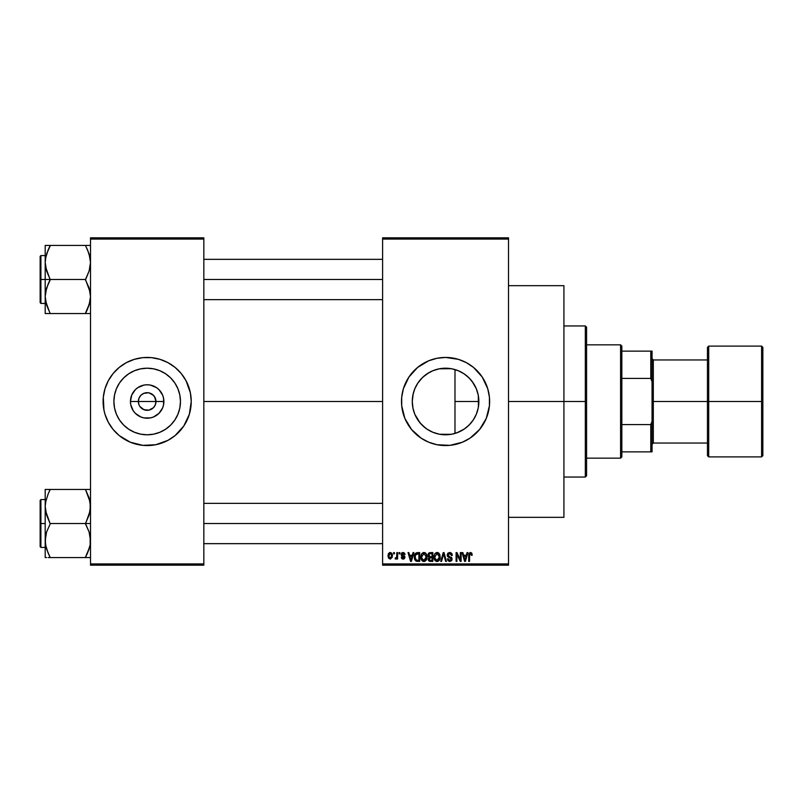 <?xml version="1.0" encoding="UTF-8"?>
<svg xmlns="http://www.w3.org/2000/svg" width="803" height="803" viewBox="0 0 803 803"><rect width="100%" height="100%" fill="white"/><g stroke="black" fill="none" stroke-linecap="round" stroke-linejoin="round"><path stroke-width="1.2" d="M139.029 404.873L138.357 401.5A8.813 8.813 0 0 0 147.17 410.313A8.813 8.813 0 0 0 155.983 401.5L163.892 401.5A16.722 16.722 0 0 1 147.17 418.222A16.722 16.722 0 0 1 130.447 401.5L155.983 401.5A8.813 8.813 0 0 1 147.17 410.313A8.813 8.813 0 0 1 138.357 401.5L139.029 398.127L140.937 395.267L143.797 393.36L148.324 392.757M146.016 410.243L148.886 410.142L143.797 409.64L139.842 406.398L142.272 408.827L145.925 410.223M154.497 406.398L155.31 404.873L153.403 407.733L148.886 410.142L150.542 409.64M180.464 401.5A33.294 33.294 0 0 1 147.17 434.794A33.294 33.294 0 0 1 113.885 401.5L114.518 395.006L116.415 388.762L119.486 383.001L123.632 377.962L128.671 373.817L134.432 370.745L140.676 368.848L147.17 368.206L153.664 368.848L159.907 370.745L165.669 373.817L170.708 377.962L174.853 383.001L177.925 388.762L179.822 395.006L180.464 401.5L179.822 407.994L177.925 414.238L174.853 419.999L170.708 425.038L165.669 429.183L159.907 432.255L153.664 434.152L147.17 434.794L140.676 434.152L134.432 432.255L128.671 429.183L123.632 425.038L119.486 419.999L116.415 414.238L114.518 407.994L113.885 401.5A33.294 33.294 0 0 1 147.17 368.206A33.294 33.294 0 0 1 180.464 401.5M175.164 435.527A44.065 44.065 0 0 0 189.337 414.318L191.234 401.5A44.065 44.065 0 0 1 147.17 445.565A44.065 44.065 0 0 1 103.105 401.5A44.065 44.065 0 0 0 103.948 410.072L105.002 414.288A44.065 44.065 0 0 0 119.175 435.527M103.958 410.122A44.065 44.065 0 0 0 104.992 414.268M119.256 435.597A44.065 44.065 0 0 0 122.658 438.117M105.002 414.288L108.305 422.278L113.103 429.454L119.215 435.567L130.307 442.212A44.065 44.065 0 0 0 171.621 438.167M171.681 438.117A44.065 44.065 0 0 0 175.084 435.597L183.807 425.981L189.337 414.288M189.347 414.268A44.065 44.065 0 0 0 190.381 410.122M478.307 395.498L478.417 406.87L478.859 401.5A33.294 33.294 0 0 1 445.565 434.794A33.294 33.294 0 0 1 412.28 401.5L412.993 408.376M472.816 420.631L473.951 418.885M466.714 427.216L470.528 423.532M457.068 432.737L464.305 429.013M444.962 434.784L439.592 434.252L451.196 434.313L446.117 434.784M432.606 432.165L433.359 432.466M414.84 414.308L420.029 422.85L425.58 428.119L422.248 425.249M421.605 424.606L417.861 419.949M413.184 409.219L414.79 414.197M486.297 418.323A44.065 44.065 0 0 0 489.629 401.5A44.065 44.065 0 0 1 445.565 445.565A44.065 44.065 0 0 1 401.5 401.5A44.065 44.065 0 0 0 404.832 418.323M404.873 418.403A44.065 44.065 0 0 0 417.57 435.527M417.65 435.597A44.065 44.065 0 0 0 421.053 438.117L428.702 442.212A44.065 44.065 0 0 0 470.016 438.157M428.702 442.212L436.973 444.721L449.891 445.354L462.428 442.212L470.046 438.137A44.065 44.065 0 0 0 473.479 435.597M473.569 435.527A44.065 44.065 0 0 0 486.267 418.403M508.52 401.5L563.917 401.5L563.917 285.667L563.917 401.5L508.52 401.5M203.832 401.5L382.609 401.5L203.832 401.5M103.105 401.5A44.065 44.065 0 0 1 147.17 357.435A44.065 44.065 0 0 1 191.234 401.5L190.391 392.908L186.035 380.722L181.237 373.546L175.124 367.433L167.947 362.635L159.958 359.332L151.486 357.646L142.854 357.646L134.382 359.332L126.392 362.635L119.215 367.433L113.103 373.546L108.305 380.722L105.002 388.712L103.316 397.184L103.948 410.092L103.316 405.816M155.31 398.127L153.403 395.267L148.886 392.858L152.068 394.173L154.497 396.602L155.983 401.5L155.31 404.873M462.97 429.876L459.035 431.944M468.922 425.229L464.606 428.812M472.204 421.465L469.966 424.145M477.133 412.069L476.681 413.344M475.848 415.322L475.045 416.978M478.417 406.87L478.307 407.522M477.946 409.249L477.143 412.039M452.661 368.978L454.99 369.571L454.99 433.429L452.661 434.021M412.802 407.412L412.28 401.5L412.802 395.588M415.803 416.416L415.051 414.8M414.639 413.826L414.298 412.923M417.831 419.919L415.813 416.436M432.205 431.994L427.577 429.505M426.604 428.862L425.58 428.119M438.599 434.052L435.838 433.339M451.758 434.212L451.216 434.303M382.609 237.818L508.52 237.818L382.609 237.818L382.609 239.083L508.52 239.083L508.52 563.917L382.609 563.917L382.609 237.818M382.609 565.182L508.52 565.182L508.52 237.818L508.52 239.083L382.609 239.083L382.609 563.917L508.52 563.917L508.52 565.182L382.609 565.182L382.609 563.917L382.609 565.182M393.6 552.584L393.6 553.849L394.403 553.849L394.403 552.584L393.6 552.584L394.403 552.584L393.6 552.584L393.6 553.849L394.403 553.849L394.403 552.584L394.403 553.849L393.6 553.849L393.6 552.584M399.101 552.584L399.101 553.849L399.894 553.849L399.894 552.584L399.101 552.584L399.894 552.584L399.101 552.584L399.101 553.849L399.894 553.849L399.894 552.584L399.894 553.849L399.101 553.849L399.101 552.584M413.023 552.584L412.33 555.224L409.56 555.224L408.868 552.584L408.024 552.584L410.584 561.397L411.427 561.397L413.866 552.584L413.023 552.584L413.866 552.584L413.023 552.584L412.33 555.224L409.56 555.224L408.868 552.584L408.024 552.584L410.584 561.397L411.427 561.397L413.866 552.584L411.427 561.397L410.584 561.397L408.024 552.584L408.868 552.584M426.232 553.859L424.958 552.685L423.241 552.564L421.635 553.819L420.933 555.746L421.726 560.303L423.181 561.407L424.988 561.297L426.895 558.426L426.232 553.859L423.934 552.474L421.635 553.819L420.842 556.981C420.702 559.43 421.736 560.936 423.924 561.518C426.162 560.926 427.196 559.38 427.025 556.88L426.232 553.859M439.402 553.859L438.127 552.685L436.41 552.564L435.005 553.538L434.102 555.746L434.895 560.303L436.34 561.407L438.147 561.297L440.064 558.426L439.402 553.859L437.093 552.474L434.804 553.819L434.011 556.981C433.871 559.43 434.895 560.936 437.093 561.518C439.331 560.926 440.365 559.38 440.185 556.88L439.402 553.859M449.67 552.474L447.853 553.187L447.171 555.024L447.853 556.77L451.166 558.376L451.196 559.641L450.081 560.464L448.807 560.193L448.204 558.768L447.401 558.878L448.024 560.755L449.81 561.518L451.758 560.444L451.959 558.236L448.345 555.987L448.084 554.401L449.991 553.538L451.517 555.566L452.32 555.445L451.647 553.357L449.67 552.474L447.171 555.024L448.385 557.121L451.035 558.175L451.286 559.069L449.79 560.484L448.204 558.768L447.401 558.878L449.81 561.518L452.089 559.099L447.974 555.014L449.59 553.498L451.517 555.566L452.32 555.445L449.67 552.474M467.045 552.584L466.352 555.224L463.582 555.224L462.889 552.584L462.046 552.584L464.606 561.397L465.449 561.397L467.888 552.584L467.045 552.584L467.888 552.584L467.045 552.584L466.352 555.224L463.582 555.224L462.889 552.584L462.046 552.584L464.606 561.397L465.449 561.397L467.888 552.584L465.449 561.397L464.606 561.397L462.046 552.584L462.889 552.584M470.046 438.137L479.632 429.454L486.277 418.363L489.418 405.816L489.418 397.184L487.732 388.712L482.212 377.019L473.519 367.433L466.342 362.635L458.362 359.332L445.565 357.435L436.973 358.279L428.702 360.788L417.61 367.433L408.928 377.019L403.397 388.712L401.711 397.184L401.711 405.816L404.853 418.363L411.507 429.454L421.083 438.137M471.762 553.096L470.257 552.484L468.972 553.488L468.691 561.397L469.494 561.397L469.725 553.899L470.879 553.608L471.431 555.335L472.234 555.224L471.762 553.096L470.508 552.474L468.691 555.415L468.691 561.397L469.494 561.397L469.604 554.17L470.468 553.498L471.431 555.335L472.234 555.224L471.762 553.096L470.508 552.474M460.33 552.584L460.33 559.641L456.957 552.584L456.094 552.584L456.094 561.397L456.897 561.397L456.897 554.331L460.28 561.397L461.133 561.397L461.133 552.584L460.33 552.584L461.133 552.584L460.33 552.584L460.33 559.641L456.957 552.584L456.094 552.584L456.094 561.397L456.897 561.397L456.897 554.331L460.28 561.397L461.133 561.397L461.133 552.584L461.133 561.397L460.28 561.397M443.326 555.003L441.56 561.397L440.727 561.397L443.236 552.584L440.727 561.397L441.56 561.397L443.678 553.618L445.565 561.397L446.398 561.397L444.019 552.584L443.236 552.584L444.019 552.584L443.236 552.584L440.727 561.397L441.56 561.397L443.678 553.618L445.565 561.397L446.398 561.397L444.019 552.584L446.398 561.397L445.565 561.397L443.999 555.003M430.378 552.584L428.912 552.936L428.079 554.17L428.17 556.429L429.033 557.332L428.31 560.052L429.495 561.287L432.857 561.397L432.857 552.584L430.378 552.584L432.857 552.584L430.378 552.584L427.939 555.174L429.033 557.332L428.17 559.189L430.368 561.397L432.857 561.397L432.857 552.584L432.857 561.397L430.368 561.397M417.349 552.584L414.9 554.07L414.519 558.938L416.044 561.177L419.698 561.397L419.698 552.584L417.349 552.584C415.121 553.046 414.107 554.532 414.318 557.041L416.185 561.237L419.698 561.397L419.698 552.584L419.698 561.397M403.096 552.474L401.661 553.066L401.159 554.732L401.691 555.967L404.07 557.121L403.277 558.185L401.269 557.282L401.801 558.607L403.307 559.109L404.451 558.607L404.903 556.901L402.162 554.963L402.032 553.98L403.277 553.408L404.25 554.652L405.053 554.532L404.501 553.066L403.096 552.474L401.159 554.542L404.13 557.412L403.096 558.195L401.269 557.282L403.126 559.109L404.933 557.282L401.962 554.381L403.036 553.387L405.053 554.532L402.895 552.484M396.802 552.584L396.662 557.222L395.086 558.768L396.05 559.079L396.802 557.975L396.802 558.998L397.605 558.998L397.605 552.584L396.802 552.584L397.605 552.584L396.802 552.584L396.662 557.222L395.086 558.768L395.849 559.109L396.802 557.975L396.802 558.998L397.605 558.998L397.605 552.584L397.605 558.998L396.802 558.998M390.228 552.474L388.411 553.648L387.99 555.857L388.602 558.226L390.368 559.109L392.296 557.232L391.693 553.167L390.228 552.474L387.99 555.857L390.228 559.109L392.456 555.796L390.228 552.474M446.117 368.216L451.758 368.788M433.339 370.534L439.582 368.748L444.962 368.216M439.261 368.818L451.186 368.687M435.838 369.661L432.606 370.835M422.248 377.741L426.604 374.138M427.577 373.495L428.762 372.763M415.051 388.2L417.761 383.202L421.595 378.404M428.782 372.753L422.669 377.34L417.841 383.081M412.993 394.624L414.639 389.174M476.671 389.646L477.936 393.721M473.961 384.125L475.858 387.688M469.956 378.845L472.806 382.358M464.295 373.977L468.922 377.771M459.025 371.056L463 373.144M413.184 393.791L412.28 401.5A33.294 33.294 0 0 1 445.565 368.206A33.294 33.294 0 0 1 478.859 401.5L478.217 407.994L476.32 414.238L473.248 419.999L469.103 425.038L464.064 429.183L458.302 432.255L452.059 434.152L445.565 434.794L439.07 434.152L432.827 432.255L427.076 429.183L422.027 425.038L417.891 419.999L414.81 414.238L412.913 407.994L412.28 401.5L412.913 395.006L414.81 388.762L417.891 383.001L422.027 377.962L427.076 373.817L432.827 370.745L439.07 368.848L445.565 368.206L452.059 368.848L458.302 370.745L464.064 373.817L469.103 377.962L473.248 383.001L476.32 388.762L478.217 395.006L478.859 401.5L454.99 401.5L454.99 369.571L457.068 370.263M155.983 401.5L138.357 401.5A8.813 8.813 0 0 1 147.17 392.687A8.813 8.813 0 0 1 155.983 401.5A8.813 8.813 0 0 0 147.17 392.687A8.813 8.813 0 0 0 138.357 401.5L130.447 401.5L131.722 395.106L135.346 389.676L137.885 387.598L143.908 385.099L147.17 384.778L150.432 385.099L156.455 387.598L158.994 389.676L162.618 395.106L163.571 398.238L163.571 404.762L162.618 407.894L158.994 413.324L153.564 416.948L150.432 417.901L143.908 417.901L140.776 416.948L135.346 413.324L133.268 410.785L130.769 404.762L130.447 401.5A16.722 16.722 0 0 1 147.17 384.778A16.722 16.722 0 0 1 163.892 401.5L155.983 401.5M90.508 565.182L203.832 565.182L203.832 563.917L90.508 563.917L90.508 239.083L203.832 239.083L203.832 563.917L203.832 237.818L90.508 237.818L203.832 237.818L203.832 239.083L90.508 239.083L90.508 237.818L90.508 563.917L203.832 563.917L203.832 565.182L90.508 565.182L90.508 563.917L90.508 565.182M130.307 442.212L142.854 445.354L155.772 444.721L167.947 440.365L175.124 435.567M563.917 517.333L563.917 401.5L563.917 517.333L508.52 517.333M404.832 384.677A44.065 44.065 0 0 0 401.5 401.5A44.065 44.065 0 0 1 445.565 357.435A44.065 44.065 0 0 1 489.629 401.5A44.065 44.065 0 0 0 486.297 384.677M486.267 384.597A44.065 44.065 0 0 0 473.569 367.473M473.479 367.403A44.065 44.065 0 0 0 470.076 364.883M462.428 360.788A44.065 44.065 0 0 0 421.113 364.843M421.053 364.883A44.065 44.065 0 0 0 417.65 367.403M417.57 367.473A44.065 44.065 0 0 0 404.873 384.597M476.731 370.344L473.519 367.433M454.167 358.279L452.812 358.028M414.408 432.656L417.61 435.567M436.973 444.721L438.328 444.972M415.824 386.544L414.84 388.702M414.78 388.833L414.298 390.087M432.827 370.745L432.215 371.006M464.576 374.168L459.978 371.488M470.518 379.458L466.704 375.784M476.289 388.682L472.194 381.525M478.197 394.905L476.36 388.853M454.99 433.429L454.99 401.5L478.859 401.5L478.237 395.086M191.234 401.5A44.065 44.065 0 0 0 190.391 392.928L191.024 397.184M190.381 392.878A44.065 44.065 0 0 0 189.347 388.732M189.337 388.682A44.065 44.065 0 0 0 175.164 367.473M178.326 370.344L175.124 367.433A44.065 44.065 0 0 0 171.681 364.883M164.033 360.788A44.065 44.065 0 0 0 122.718 364.833M122.658 364.883A44.065 44.065 0 0 0 119.256 367.403M119.175 367.473A44.065 44.065 0 0 0 105.012 388.682M104.992 388.732A44.065 44.065 0 0 0 103.958 392.878M116.013 432.656L119.215 435.567M175.355 383.794L174.853 383.011M165.669 373.817L159.907 370.745M129.464 373.315L128.681 373.817M119.486 383.001L116.415 388.762M118.985 419.206L119.486 419.989M128.671 429.183L134.432 432.255M164.876 429.685L165.659 429.183M174.853 419.999L177.925 414.238M139.842 396.602L139.029 398.127M148.414 392.777L143.797 393.36M472.234 555.224L471.421 555.044M470.749 553.548L469.604 554.17L469.494 555.345M470.468 553.498L469.604 554.17L470.538 553.508M469.494 561.397L468.691 561.397L468.691 555.415M468.691 555.174L468.741 554.441M464.857 559.962L463.853 556.248L466.081 556.248L464.967 560.484L465.339 558.818L464.967 560.484L464.515 558.667L464.917 560.223M456.897 561.397L456.094 561.397L456.094 552.584L456.957 552.584M452.31 555.164L451.517 555.566L451.005 554.11M449.991 553.538L449.289 553.518M448.435 553.889L448.034 554.542M447.994 554.702L448.124 555.696M449.69 556.599L448.626 556.198M451.186 557.192L451.698 557.714M451.948 560.052L451.497 560.815M447.401 558.878L448.235 559.089M448.265 559.239L448.726 560.123M449.469 560.464L450.071 560.464M451.266 559.36L451.015 559.962M451.276 559.269L451.035 558.175L449.56 557.523M451.276 558.838L448.385 557.121M451.286 559.069L451.035 558.175L451.286 559.069M447.462 556.268L447.231 555.666M452.159 554.341L451.918 553.749M450.764 552.685L450.222 552.524M439.733 554.492L440.004 555.274M440.154 557.663L440.054 558.436M439.121 560.534L437.093 561.518M435.989 561.267L435.407 560.875M434.042 556.168L434.172 555.365M435.005 553.538L436.752 552.494M437.464 552.494L438.117 552.675M438.438 552.855L438.98 553.297M437.484 561.488L438.147 561.297M436.591 560.414L435.457 559.581M436.25 553.699L436.952 553.508M438.478 554.1L437.103 553.498L439.382 556.86L438.649 559.721L439.382 556.86L437.083 560.484L435.146 559.008L434.804 557.011L437.103 553.498L438.217 553.869M438.217 560.133L437.233 560.474M434.895 558.075L437.083 560.484M434.804 557.011L434.885 558.025L434.804 557.011M439.382 556.86L439.361 556.298L439.382 556.86M439.131 555.164L439.361 556.298M429.023 561.056L428.501 560.454M428.762 557.172L428.17 556.419M429.635 553.699L430.358 553.618L429.535 553.729L428.762 555.505L429.535 553.729L430.358 553.618L429.735 553.668M430.338 560.364L428.973 559.039L430.559 557.734L432.064 557.734L432.064 560.374L430.308 560.364M428.973 559.039L430.559 557.734L429.715 557.824L428.993 559.35L429.535 557.894M429.133 558.296L428.983 558.848M429.434 553.779L432.064 553.618L432.064 556.71L430.478 556.71L428.742 555.164M429.214 556.379L428.762 555.505M430.559 557.734L432.064 557.734L432.064 560.374L430.669 560.374M426.604 554.562L426.835 555.274M426.995 557.663L426.895 558.426M422.82 561.257L422.248 560.875M421.535 554L423.241 552.564M425.279 552.855L425.811 553.307M421.736 558.075L423.924 560.484L421.987 559.008L421.645 557.011L423.944 553.498L426.222 556.86L425.279 559.942L426.222 556.86L423.924 560.484L421.987 559.008L422.488 559.832M423.091 553.699L423.793 553.508M425.048 560.133L424.074 560.474M421.645 557.011L421.866 555.274L421.645 557.011M426.222 556.86L426.202 556.298L426.222 556.86M425.971 555.164L426.202 556.298M414.91 559.992L414.519 558.938M414.398 558.256L414.338 557.663M414.338 556.349L414.499 555.234M415.693 559.601L416.335 560.193L415.121 557.051L415.442 554.903L418.895 553.618L418.895 560.374L416.145 560.082L415.181 558.055M415.944 554.07L415.121 557.051L415.332 555.264M415.442 554.903L416.084 553.96M416.988 553.638L418.895 553.618L418.895 560.374L416.476 560.253M416.335 560.193L417.48 560.374M415.141 556.509L415.161 557.934M415.733 554.321L416.275 553.839M410.614 559.119L410.945 560.484L411.307 558.818L410.945 560.484L409.831 556.248L412.059 556.248L410.945 560.484L410.674 559.35M405.053 554.532L404.15 554.17M403.156 553.397L404.25 554.652L402.624 553.448M402.835 553.397L401.962 554.381L402.955 555.315L402.162 554.963M404.341 555.937L404.792 556.549M403.528 559.079L402.413 558.998M401.269 557.282L402.102 557.362M402.072 557.162L403.457 558.165M403.096 558.195L404.13 557.412L403.196 556.599M404.11 557.593L402.955 556.519M401.771 556.027L401.159 554.542M401.43 553.387L402.313 552.605M396.802 557.975L395.849 559.109L396.802 557.975L395.849 559.109L395.086 558.768L396.662 557.222L396.802 555.907M395.849 559.109L395.086 558.768L395.849 559.109M395.317 557.854L396.602 557.382M391.563 553.016L392.235 554.13M392.235 554.15L392.456 555.796M389.335 552.685L389.947 552.494M391.653 555.796L390.348 558.195L388.803 556.188L390.208 553.387L391.643 555.405L391.212 557.643L391.653 555.796M391.603 554.973L391.452 554.411M391.392 554.261L391.643 555.405M464.636 559.119L463.853 556.248L466.081 556.248L465.228 559.229M435.216 559.149L434.885 558.025M430.358 553.618L432.064 553.618L432.064 556.71L430.478 556.71M422.047 559.149L421.726 558.025M410.494 558.667L409.831 556.248L412.059 556.248L411.206 559.229M620.578 344.838L621.833 346.103L621.833 351.142L621.833 346.103L620.578 344.838L586.581 344.838L620.578 344.838L620.578 458.162L586.581 458.162L620.578 458.162L620.578 344.838M621.833 456.897L620.578 458.162L621.833 456.897L621.833 451.858L621.833 456.897M621.833 378.424L621.833 424.576L621.833 351.142L621.833 378.424L650.791 378.424L652.056 381.636L652.056 421.364L650.791 424.576L621.833 424.576L621.833 451.858L621.833 424.576L650.791 424.576L650.791 451.858L652.056 451.858L652.056 421.364L652.056 451.858L650.791 451.858L650.791 424.576L652.056 421.364L652.056 351.142L621.833 351.142L650.791 351.142L650.791 378.424L650.791 351.142L652.056 351.142L652.056 381.636L650.791 378.424L621.833 378.424M621.833 451.858L650.791 451.858L621.833 451.858M585.327 401.5L586.581 401.5L586.581 327.212L586.581 475.788L586.581 401.5L585.327 401.5L585.327 325.958L585.327 401.5L563.917 401.5L585.327 401.5L585.327 477.042L585.327 401.5M48.06 250.104L50.218 245.437L85.479 245.437L89.103 253.889L90.508 262.461L89.123 270.992L85.479 279.494L50.218 279.494L46.594 271.043L45.189 262.461L45.189 279.494L85.479 279.494L90.147 292.172L90.508 296.528L89.665 303.163M87.637 308.894L85.479 313.561L50.218 313.561L46.594 305.11L45.189 296.528L46.584 288.006L50.218 279.906L45.56 266.827L45.189 262.461L46.032 255.836M87.507 245.437L90.508 245.437L85.479 245.437L89.103 253.889L90.508 262.461L89.123 270.992L85.479 279.906L89.103 287.946L90.508 296.528L89.123 305.05L85.479 313.561L90.147 313.561M45.189 255.575L40.903 255.575L40.903 303.424L40.15 302.661L40.15 256.328L40.15 279.494L40.903 279.494L40.903 255.575L40.903 279.494L45.189 279.494L45.189 313.561L87.507 313.561M46.062 303.243L45.189 296.528L45.189 313.561M50.218 245.838L46.584 253.939L50.218 245.437L45.189 245.437L45.189 279.494L40.903 279.494L40.903 303.424L40.903 279.494L40.15 279.494L40.15 256.328L40.903 255.575M85.479 245.437L45.189 245.437L45.189 262.461L45.55 258.175L48.19 249.813M46.082 255.665L45.55 258.175M89.645 303.243L85.479 313.15M89.645 255.776L89.113 253.909M87.657 250.134L90.157 258.175M203.832 279.494L382.609 279.494L203.832 279.494M49.284 311.434L45.55 300.824M40.15 279.494L40.15 302.661L40.15 279.494M46.584 313.561L48.19 313.561M50.218 313.561L46.594 305.11M48.19 283.881L50.218 279.494L45.189 279.494L45.189 296.528L45.55 292.232L48.19 283.881M46.584 245.437L48.19 245.437M90.157 300.824L87.517 309.175M86.413 247.565L87.507 249.803M87.637 552.896L85.479 557.162L89.665 547.164M89.625 547.305L85.479 557.563L50.218 557.563L46.594 549.111L45.38 543.651L45.55 536.243L46.584 532.008L50.218 523.907L45.56 510.828L45.189 506.472L46.032 499.837M90.508 489.439L85.479 489.439L89.103 497.89L90.508 506.472L89.123 514.994L85.479 523.506L50.218 523.506L85.479 523.506L89.103 531.957L90.508 540.539L90.157 544.825L87.517 553.187M48.06 494.106L50.218 489.439L45.55 489.439M46.052 547.224L45.189 540.539L45.189 506.472L45.189 540.539L46.584 532.008L50.218 523.907L46.594 515.054L45.189 506.472L45.189 489.439L45.189 506.472L45.55 502.176L48.19 493.825M90.147 557.563L87.507 557.563L90.147 557.563M45.55 557.563L46.594 557.563L45.189 557.563L46.594 557.563L45.189 557.563L45.189 540.539L45.189 557.563M46.062 499.757L45.55 502.176M48.039 552.865L45.55 544.825M89.645 499.757L89.113 497.92M382.609 523.506L203.832 523.506L382.609 523.506M90.508 523.506L85.479 523.506L90.508 523.506M40.903 523.506L40.903 547.425L40.903 523.506L40.15 523.506L40.15 546.672L40.15 500.339L40.903 499.576L40.903 547.425L40.15 546.672L40.15 523.506L45.189 523.506L40.903 523.506L40.903 499.576L40.903 523.506M85.479 557.162L89.103 549.111L85.479 557.563L89.113 557.563M89.113 489.439L50.218 489.439L85.479 489.439L90.147 502.106L90.157 510.768L85.479 523.907L89.103 531.957L90.147 536.173L90.157 544.825M49.284 555.435L46.594 549.111M48.19 557.563L87.507 557.563M40.15 523.506L40.15 500.339L40.15 523.506M48.19 489.439L50.218 489.85M50.218 557.563L48.19 553.197M86.413 491.566L90.157 502.176M85.479 489.439L87.507 489.439M761.595 401.5L761.595 346.103L761.595 401.5L762.85 401.5L762.85 347.358L762.85 455.642L761.595 456.897L761.595 346.103L762.85 347.358L762.85 401.5L708.708 401.5L708.708 346.103L708.708 401.5L761.595 401.5L761.595 456.897L761.595 401.5M707.453 401.5L707.453 347.358L707.453 401.5L708.708 401.5L708.708 456.897L707.453 455.642L707.453 401.5L653.311 401.5L653.311 359.955L653.311 401.5L707.453 401.5L707.453 455.642L707.453 347.358L708.708 346.103L708.708 401.5L707.453 401.5M652.056 401.5L653.311 401.5L653.311 443.045L653.311 401.5L652.056 401.5M708.708 401.5L708.708 456.897L708.708 401.5M762.85 401.5L762.85 455.642L762.85 401.5M508.52 285.667L563.917 285.667M563.917 325.958L585.327 325.958L586.581 327.212M563.917 477.042L585.327 477.042L586.581 475.788M382.609 259.349L203.832 259.349M382.609 299.639L203.832 299.639M45.189 303.424L40.903 303.424M203.832 543.651L382.609 543.651M203.832 503.361L382.609 503.361M45.189 547.425L40.903 547.425M45.189 499.576L40.903 499.576M652.056 358.69L653.311 359.955L707.453 359.955M761.595 346.103L708.708 346.103M761.595 456.897L708.708 456.897M707.453 443.045L653.311 443.045L652.056 444.31"/></g></svg>
